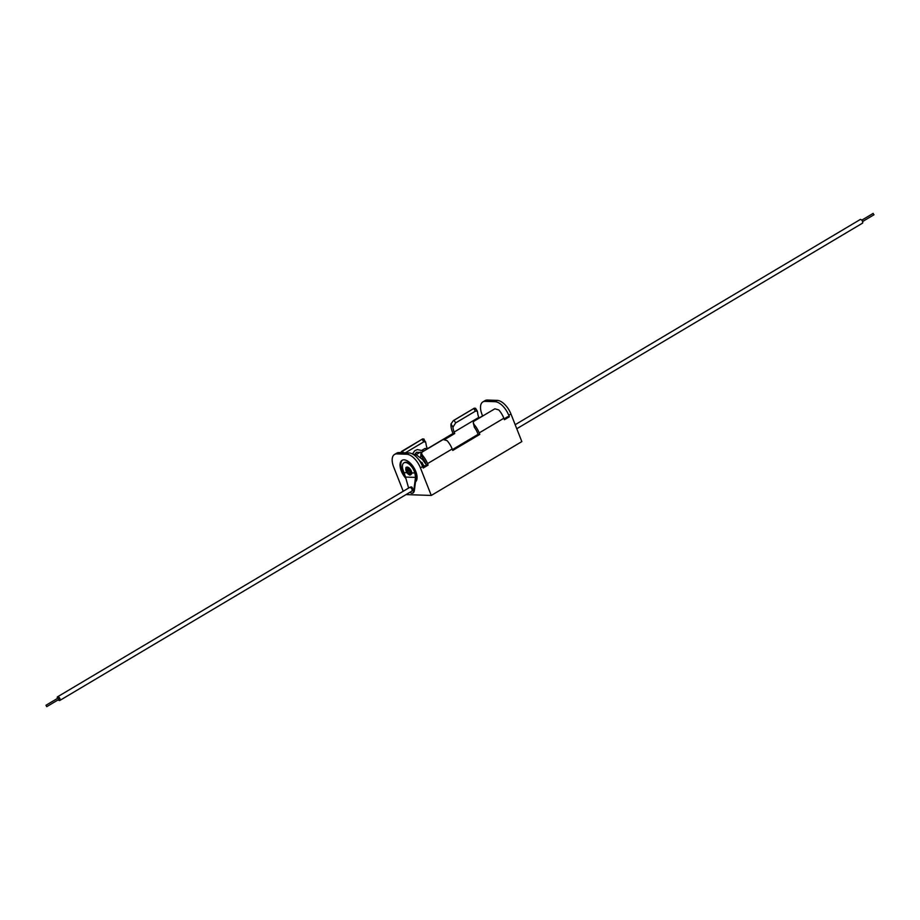 <?xml version="1.0" encoding="UTF-8"?>
<svg xmlns="http://www.w3.org/2000/svg" width="920" height="920" viewBox="0 0 920 920"><rect width="100%" height="100%" fill="white"/><g stroke="black" fill="none" stroke-linecap="round" stroke-linejoin="round"><path stroke-width="1.38" d="M405.892 478.423A12.73 6.405 59.3 0 1 401.315 471.017A12.73 6.405 59.3 0 1 402.051 460.322A12.73 6.405 59.3 0 1 415.794 471.511A12.73 6.405 59.3 0 1 415.483 481.907M405.329 476.353A12.73 6.405 59.3 0 1 402.074 470.568A12.73 6.405 59.3 0 1 402.442 460.126M474.145 424.614L474.386 427.351L473.248 422.774L474.145 424.614A14.881 7.498 59.3 0 1 479.193 432.906L479.78 434.389L478.089 434.332L452.433 449.592M474.386 427.351A11.902 5.991 59.3 0 1 477.503 432.848L478.089 434.332M422.487 455.331L422.728 458.068L421.808 456.021L421.59 453.502L422.487 455.331A14.881 7.498 59.3 0 1 427.535 463.622L428.11 465.106L426.42 465.048L422.866 467.164M422.728 458.068A11.902 5.991 59.3 0 1 425.834 463.565L426.42 465.048M479.78 434.389L452.766 450.443L452.18 448.971A14.881 7.498 -120.7 0 0 447.131 440.668L443.21 439.518L422.038 452.099L421.59 453.502M443.21 439.518L422.038 452.099M473.697 421.383L494.868 408.791L473.697 421.383L473.248 422.774M504.091 418.864L507.644 416.748L509.346 416.806L504.424 419.727L503.849 418.243A14.881 7.498 -120.7 0 0 498.801 409.952L494.868 408.791M428.11 465.106L423.2 468.027L422.625 466.543A14.881 7.498 -120.7 0 0 408.894 452.916L399.073 452.582A14.881 7.498 -120.7 0 0 396.727 453.134L394.519 454.457A14.881 7.498 59.3 0 1 396.865 453.893L406.686 454.227A14.881 7.498 59.3 0 1 420.405 467.854L431.273 495.443L406.03 494.592M403.224 491.257L393.656 466.957A14.881 7.498 59.3 0 1 394.519 454.457M479.032 418.025L482.586 415.909L481.999 414.425A14.881 7.498 59.3 0 1 482.862 401.913A14.881 7.498 59.3 0 1 485.208 401.361L495.029 401.695A14.881 7.498 59.3 0 1 508.76 415.322L509.346 416.806M482.862 401.913L485.07 400.603A14.881 7.498 59.3 0 1 487.428 400.05L497.248 400.384A14.881 7.498 59.3 0 1 510.968 414.011L521.835 441.6L431.273 495.443M427.742 448.523L453.031 433.481L452.444 431.997A14.881 7.498 59.3 0 1 450.984 423.959L453.318 420.647L474.329 408.147L475.64 409.296M479.078 418.128L478.791 417.404A11.902 5.991 -120.7 0 1 477.606 412.47L477.296 411.113L475.398 411.171L473.765 408.526L474.329 408.147M444.831 439.426L454.721 433.538L454.135 432.055A11.902 5.991 59.3 0 1 452.95 427.133L450.984 423.959M453.318 420.647L454.02 420.267L455.653 422.901L452.95 427.133M455.653 422.901L475.398 411.171M400.303 452.617L422.671 438.863L423.982 440.024M423.844 438.955L425.948 443.198A11.902 5.991 -120.7 0 0 427.121 448.12L427.248 448.431M425.626 441.83L423.729 441.887L422.096 439.254L422.671 438.863M405.386 452.789L423.729 441.887M454.02 420.267L473.765 408.526M453.031 433.481L454.721 433.538M401.649 451.363L422.096 439.254M411.815 491.153A2.151 1.208 -97.5 0 0 412.643 488.899A2.151 1.208 -97.5 0 0 411.263 486.91A2.151 1.208 -97.5 0 0 411.159 486.91A2.151 1.208 82.5 0 1 411.263 486.91A2.151 1.208 82.5 0 1 412.643 488.899A2.151 1.208 82.5 0 1 411.815 491.153M408.641 474.433L409.883 475.111L411.757 473.742A4.462 2.242 -120.7 0 0 411.343 471.201A4.462 2.242 -120.7 0 0 406.536 467.268A4.462 2.242 -120.7 0 0 406.525 467.268L406.513 467.279A4.462 2.242 -120.7 0 0 405.812 468.843M409.929 471.143L407.502 471.063L409.779 470.822M407.502 471.063A2.311 1.161 -120.7 0 0 408.767 472.799L410.239 472.845M404.179 462.725A9.591 4.83 59.3 0 1 404.409 462.565A9.591 4.83 59.3 0 1 414.77 470.994L414.954 473.006L411.792 472.903L411.757 473.742M411.792 472.903A4.462 2.242 -120.7 0 0 411.366 471.19A4.462 2.242 -120.7 0 0 406.513 467.279C405.72 467.072 405.593 468.372 406.134 471.155L409.883 475.111M414.954 473.006L415.495 477.399A16.537 9.326 82.5 0 1 415.437 477.848L416.012 477.779A16.537 9.326 -97.5 0 0 416.058 477.422L415.299 472.339M408.618 488.048L405.639 477.514A16.537 9.326 82.5 0 1 405.513 477.066L403.362 470.913A9.591 4.83 59.3 0 1 403.926 462.863A9.591 4.83 59.3 0 1 414.276 471.281L414.77 470.994M410.113 492.166A4.232 2.392 -97.5 0 0 411.987 493.235A4.232 2.392 -97.5 0 0 413.816 490.544L415.437 477.848M416.012 477.779L414.379 490.463A4.232 2.392 82.5 0 1 412.562 493.166A4.232 2.392 82.5 0 1 412.275 493.178M414.724 472.409L414.276 471.281M859.981 219.776A2.151 1.081 59.3 0 1 860.223 219.523A2.151 1.081 59.3 0 1 860.556 219.443A2.151 1.081 59.3 0 1 862.408 221.111A2.151 1.081 59.3 0 1 862.419 223.215A2.151 1.081 59.3 0 1 862.074 223.295M873.103 213.474L873.873 214.774M411.516 491.211A2.151 1.081 -120.7 0 0 411.849 491.13A2.151 1.081 -120.7 0 0 411.838 489.026A2.151 1.081 -120.7 0 0 409.998 487.358A2.151 1.081 -120.7 0 0 409.653 487.439A2.151 1.081 59.3 0 1 409.998 487.358A2.151 1.081 59.3 0 1 411.838 489.026A2.151 1.081 59.3 0 1 411.849 491.13A2.151 1.081 59.3 0 1 411.516 491.211M46.69 706.64L46 705.249L46.69 706.64M46 705.249L58.282 697.946L58.96 699.349M57.408 698.464A2.151 1.081 59.3 0 1 57.58 696.785A2.151 1.081 59.3 0 1 57.925 696.704A2.151 1.081 59.3 0 1 59.777 698.372A2.151 1.081 59.3 0 1 59.777 700.476A2.151 1.081 59.3 0 1 59.443 700.557A2.151 1.081 59.3 0 1 58.224 699.832M409.423 487.692A2.151 1.081 59.3 0 1 409.653 487.439L411.159 486.91A2.151 1.208 82.5 0 0 410.987 486.956M399.073 452.582L396.865 453.893M487.428 400.05L485.208 401.361M422.625 466.543L420.405 467.854M408.894 452.916L406.686 454.227M497.248 400.384L495.029 401.695M510.968 414.011L508.76 415.322M503.849 418.243L479.193 432.906M478.791 417.404L454.135 432.055M452.18 448.971L427.535 463.622M420.509 452.053L415.978 454.744M402.362 450.984L403.431 452.732M407.042 471.212A2.645 1.334 -120.7 0 0 409.492 473.639A2.645 1.334 -120.7 0 0 410.055 471.316A2.645 1.334 -120.7 0 0 407.617 468.889A2.645 1.334 -120.7 0 0 407.042 471.212M410.32 472.535A2.311 1.161 59.3 0 1 409.986 473.11A2.311 1.161 59.3 0 1 407.479 471.074A2.311 1.161 59.3 0 1 407.617 469.131A2.311 1.161 59.3 0 1 408.273 469.096M410.906 471.339A4.128 2.081 59.3 0 1 410.009 474.973A4.128 2.081 59.3 0 1 406.203 471.19A4.128 2.081 59.3 0 1 407.088 467.555A4.128 2.081 59.3 0 1 410.906 471.339M406.973 472.742L404.053 472.638M415.495 477.399L405.513 477.066M410.171 472.845L408.767 472.799M475.513 408.238L477.296 411.113M412.62 454.089L416.553 454.986L422.556 459.528L426.316 464.784M423.177 458.666L423.947 461.184M414.77 454.353L416.553 452.295L421.774 452.502M407.617 469.131L409.998 471.293L409.986 473.11M412.562 493.166L411.987 493.235M412.424 453.974L414.828 450.662L417.346 449.581L423.867 450.961M424.062 466.451L421.923 462.346M420.635 457.666L421.003 452.203M422.153 450.156L425.017 448.477L427.903 448.558M417.507 458.171L424.465 466.221M862.419 223.215L516.775 428.743M860.223 219.523L515.177 424.695M874 214.751L862.592 221.536M873.183 213.382L861.775 220.167M46.816 706.617L59.087 699.315M57.58 696.785L409.653 487.439M59.777 700.476L411.849 491.13"/></g></svg>
